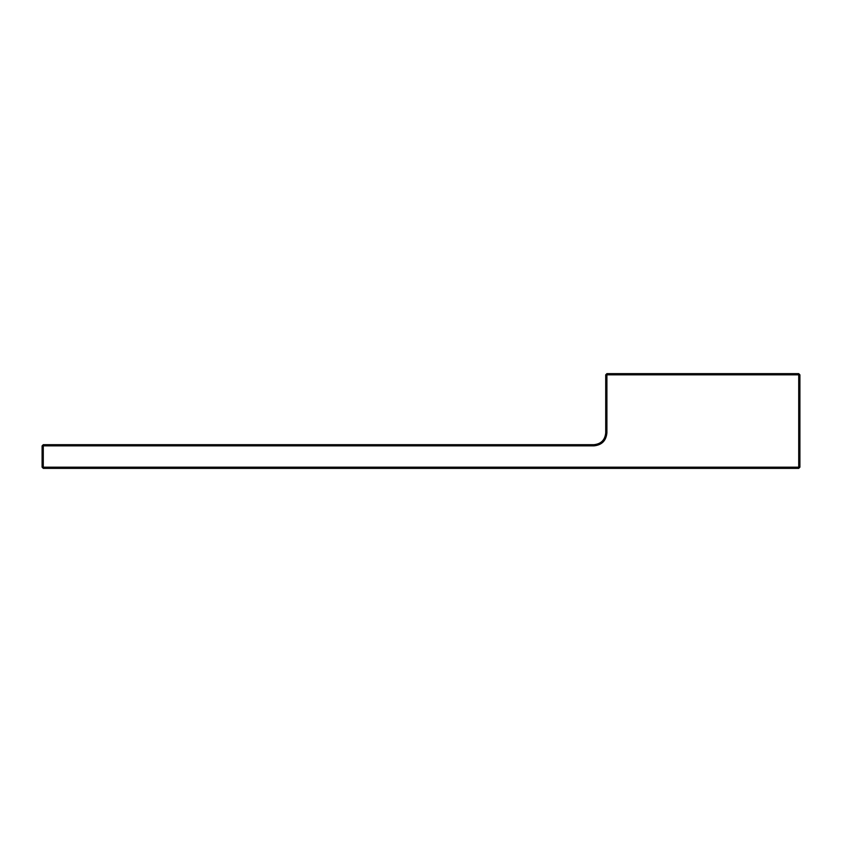 <?xml version="1.0" encoding="UTF-8"?>
<svg xmlns="http://www.w3.org/2000/svg" width="842" height="842" viewBox="0 0 842 842"><rect width="100%" height="100%" fill="white"/><g stroke="black" fill="none" stroke-linecap="round" stroke-linejoin="round"><path stroke-width="1.26" d="M798.721 468.363L799.9 467.184L798.721 467.184L798.721 468.363L43.279 468.363L42.1 467.184L43.279 468.363L43.279 467.184L42.1 467.184L42.1 445.871L43.289 444.681L593.873 444.681C601.062 443.976 605.009 440.029 605.714 432.841L605.714 374.827L606.903 373.637L605.714 374.827L606.903 374.827L606.903 432.841C606.124 440.755 601.788 445.092 593.873 445.86L43.289 445.86L43.289 444.681M42.1 445.871L43.289 445.871M799.9 467.184L799.9 374.827L606.903 374.827L606.903 373.637L798.711 373.637L799.9 374.827M772.672 373.637L784.502 373.637M593.873 444.681L593.873 445.86M43.279 445.86L43.279 467.184L798.721 467.184L798.721 373.637M606.903 432.841L605.714 432.841"/></g></svg>
